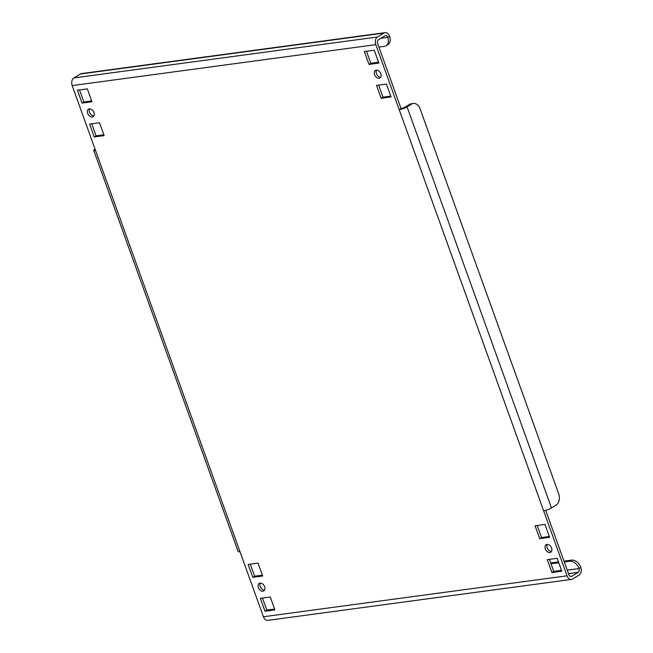 <?xml version="1.0" encoding="UTF-8"?>
<svg xmlns="http://www.w3.org/2000/svg" width="653" height="653" viewBox="0 0 653 653"><rect width="100%" height="100%" fill="white"/><g stroke="black" fill="none" stroke-linecap="round" stroke-linejoin="round"><path stroke-width="0.98" d="M264.653 586.745A4.416 3.02 -121.4 0 0 259.225 583.398A4.416 3.02 -121.4 0 0 258.392 587.594A4.416 3.02 -121.4 0 0 263.82 590.941A4.416 3.02 -121.4 0 0 264.653 586.745M264.587 590.132A4.416 3.02 58.6 0 1 260.229 586.476A4.416 3.02 58.6 0 1 260.294 583.088M93.91 112.496A4.416 3.02 -121.4 0 0 88.482 109.149A4.416 3.02 -121.4 0 0 87.649 113.336A4.416 3.02 -121.4 0 0 93.085 116.691A4.416 3.02 -121.4 0 0 93.91 112.496M93.852 115.883A4.416 3.02 58.6 0 1 89.485 112.218A4.416 3.02 58.6 0 1 89.551 108.831M551.573 548.063A4.416 3.02 -121.4 0 0 546.145 544.708A4.416 3.02 -121.4 0 0 545.32 548.904A4.416 3.02 -121.4 0 0 550.748 552.258A4.416 3.02 -121.4 0 0 551.573 548.063M551.516 551.45A4.416 3.02 58.6 0 1 547.157 547.785A4.416 3.02 58.6 0 1 547.214 544.398M380.838 73.805A4.416 3.02 -121.4 0 0 375.402 70.459A4.416 3.02 -121.4 0 0 374.577 74.654A4.416 3.02 -121.4 0 0 380.005 78.001A4.416 3.02 -121.4 0 0 380.838 73.805M380.772 77.193A4.416 3.02 58.6 0 1 376.414 73.536A4.416 3.02 58.6 0 1 376.471 70.149M378.92 47.081L384.413 46.347A8.84 6.04 -121.4 0 0 386.086 45.759A8.84 6.04 -121.4 0 0 387.743 37.368A2.947 2.057 82.3 0 0 385.515 35.572A2.947 2.057 82.3 0 0 384.935 35.776L378.503 39.702A2.947 2.057 82.3 0 0 377.646 43.531L401.056 108.569L399.22 109.688L375.81 44.649L72.189 85.592L240.002 551.712A5.893 1.233 160.2 0 1 238.133 551.467L93.738 150.386A5.893 1.233 -19.8 0 0 95.607 150.631M380.789 38.307L387.743 37.368L389.58 36.25A5.893 4.122 82.3 0 0 385.123 32.65A5.893 4.122 82.3 0 0 383.956 33.066L377.532 36.992A5.893 4.122 82.3 0 0 375.81 44.649M72.189 85.592A5.893 4.122 -97.7 0 1 73.911 77.927L80.335 74.009A5.893 4.122 -97.7 0 1 81.503 73.585L385.123 32.65M571.497 579.415L267.877 620.35A5.893 4.122 -97.7 0 1 263.42 616.75L567.041 575.815A5.893 4.122 82.3 0 0 571.497 579.415A5.893 4.122 82.3 0 0 572.665 578.991L579.089 575.073A5.893 4.122 82.3 0 0 580.811 567.408A8.84 6.04 58.6 0 0 571.62 560.127L563.996 561.156M545.704 510.336L568.877 574.689A2.947 2.057 82.3 0 0 571.106 576.493A2.947 2.057 82.3 0 0 571.685 576.281L578.117 572.363A2.947 2.057 82.3 0 0 578.974 568.534A8.84 6.04 -121.4 0 0 569.783 561.245L564.298 561.988M91.657 100.913L83.878 101.966L79.544 89.926M103.851 134.796L96.081 135.84L91.738 123.801M274.595 609.045L266.816 610.09L262.482 598.05M262.4 575.171L254.621 576.215L250.287 564.176M549.32 536.48L541.549 537.533L537.215 525.494M378.585 62.231L370.806 63.276L366.472 51.236M390.78 96.105L383.001 97.15L378.667 85.11M561.515 570.355L553.744 571.408L549.41 559.368M91.959 101.746L87.322 88.873L77.413 90.212L82.041 103.084L91.959 101.746M104.153 135.62L99.517 122.748L89.608 124.086L94.244 136.959L104.153 135.62M274.897 609.878L270.26 597.005L260.351 598.344L264.979 611.216L274.897 609.878M262.702 576.003L258.066 563.131L248.148 564.461L252.784 577.342L262.702 576.003M549.622 537.313L544.986 524.441L535.076 525.779L539.713 538.652L549.622 537.313M364.333 51.522L368.969 64.394L378.879 63.063L374.242 50.191L364.333 51.522M376.528 85.396L381.164 98.277L391.074 96.938L386.445 84.066L376.528 85.396M561.817 571.187L557.18 558.315L547.271 559.654L551.907 572.526L561.817 571.187M263.42 616.75L240.002 551.712M567.041 575.815L543.623 510.777A5.893 1.233 -19.8 0 0 551.467 507.969L556.062 505.169A8.84 6.179 82.3 0 0 558.641 493.676L420.099 108.855A8.84 6.179 82.3 0 0 413.406 103.46A8.84 6.179 82.3 0 0 411.659 104.088L407.072 106.888A5.893 1.233 160.2 0 1 399.22 109.688L543.623 510.777M411.659 104.088L409.57 104.366L404.982 107.165A2.947 0.62 160.2 0 1 401.056 108.569M409.57 104.366A8.84 6.179 -97.7 0 1 411.317 103.737L413.406 103.46M95.02 149.006A5.893 1.233 -19.8 0 0 93.738 150.386M558.47 561.898L550.699 562.951M558.772 562.731L550.993 563.776M389.58 36.25A8.84 6.04 58.6 0 1 387.923 44.641L386.086 45.759M553.744 571.408L551.907 572.526M383.001 97.15L381.164 98.277M370.806 63.276L368.969 64.394M541.549 537.533L539.713 538.652M254.621 576.215L252.784 577.342M266.816 610.09L264.979 611.216M96.081 135.84L94.244 136.959M83.878 101.966L82.041 103.084M383.956 33.066L80.335 74.009M377.532 36.992L73.911 77.927M568.502 573.66L578.117 572.363M571.685 576.281L570.485 576.444M551.467 507.969L407.072 106.888M567.228 570.118L578.974 568.534L580.811 567.408M569.783 561.245L571.62 560.127"/></g></svg>
